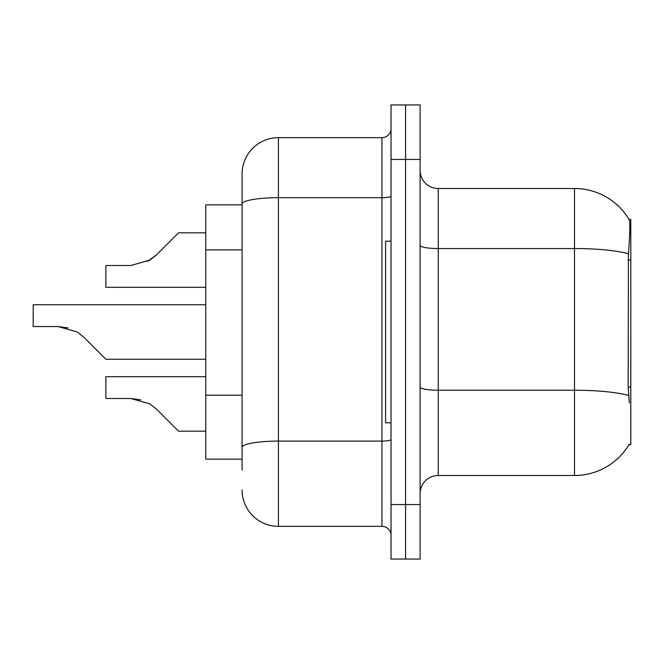 <?xml version="1.0" encoding="UTF-8"?>
<svg xmlns="http://www.w3.org/2000/svg" width="664" height="664" viewBox="0 0 664 664"><rect width="100%" height="100%" fill="white"/><g stroke="black" fill="none" stroke-linecap="round" stroke-linejoin="round"><path stroke-width="1" d="M629.331 402.841L628.169 387.062L628.426 253.739C629.995 233.985 630.244 222.606 629.148 219.61L630.8 219.386L630.8 444.614L629.015 444.614L629.331 444.075A63.578 63.578 0 0 1 574.493 475.499A63.578 63.578 0 0 0 629.015 444.614M242.086 204.852L205.757 204.852L205.757 459.148L242.086 459.148M420.096 493.659A18.16 18.16 0 0 1 438.257 475.499L574.493 475.499L574.493 188.501L438.257 188.501A18.16 18.16 0 0 1 420.096 170.341A18.16 18.16 0 0 0 438.257 188.501L438.257 475.499M405.563 504.557L405.563 559.055L420.096 559.055L420.096 504.557L405.563 504.557L405.563 559.055L391.03 559.055L391.03 504.557L405.563 504.557L405.563 159.443L405.563 504.557M391.03 504.557L391.03 104.945L405.563 104.945L405.563 159.443L405.563 104.945L420.096 104.945L420.096 504.557M629.148 219.61A63.578 63.578 0 0 0 574.493 188.501A63.578 63.578 0 0 1 629.148 219.61M242.086 470.046L242.086 173.968A36.329 36.329 0 0 1 278.415 137.647L381.949 137.647A9.08 9.08 0 0 0 391.03 128.559M278.415 137.647L278.415 526.353L381.949 526.353L381.949 137.647M391.03 196.104A9.08 1.577 0 0 1 381.949 197.681L278.415 197.681A36.329 6.308 180 0 0 242.086 203.989L242.086 173.968M391.03 535.441A9.08 9.08 0 0 0 381.949 526.353M278.415 526.353A36.329 36.329 0 0 1 242.086 490.032M156.455 409.124L178.516 431.177L156.455 409.124L178.516 431.177L156.455 409.124L178.516 431.177L156.455 409.124L178.516 431.177L156.455 409.124L178.516 431.177L156.455 409.124L178.516 431.177L156.455 409.124L178.516 431.177L156.455 409.124L178.516 431.177L156.455 409.124L178.516 431.177L156.455 409.124L178.516 431.177L156.455 409.124L178.516 431.177L156.455 409.124L178.516 431.177L156.455 409.124L178.516 431.177L156.455 409.124L178.516 431.177L156.455 409.124L178.516 431.177L156.455 409.124L178.516 431.177L156.455 409.124L178.516 431.177L156.455 409.124L178.516 431.177L156.455 409.124L178.516 431.177L156.455 409.124L178.516 431.177L156.455 409.124L149.906 403.928L156.455 409.124M205.757 376.687L105.858 376.687L105.858 398.483L130.767 398.483L149.906 403.928M140.702 399.869L130.767 398.483L105.858 398.483L130.767 398.483L140.702 399.869L130.767 398.483L105.858 398.483L130.767 398.483L140.702 399.869L130.767 398.483L105.858 398.483L130.767 398.483L140.702 399.869L130.767 398.483L105.858 398.483L130.767 398.483L140.702 399.869L130.767 398.483L105.858 398.483L130.767 398.483L140.702 399.869L130.767 398.483L105.858 398.483L130.767 398.483L140.702 399.869L130.767 398.483L105.858 398.483L130.767 398.483L140.702 399.869L130.767 398.483L105.858 398.483L130.767 398.483L140.702 399.869L130.767 398.483L105.858 398.483L130.767 398.483L140.702 399.869L130.767 398.483L105.858 398.483L130.767 398.483L140.702 399.869L130.767 398.483M205.757 304.751L33.2 304.751L33.2 326.547L58.117 326.547L68.052 327.933L58.117 326.547L77.248 332L83.805 337.188L105.858 359.249L83.805 337.188L105.858 359.249L83.805 337.188L105.858 359.249L83.805 337.188L105.858 359.249L83.805 337.188L105.858 359.249L83.805 337.188L105.858 359.249L83.805 337.188L105.858 359.249L83.805 337.188L105.858 359.249L83.805 337.188L105.858 359.249L83.805 337.188L105.858 359.249L83.805 337.188L105.858 359.249L83.805 337.188L105.858 359.249L83.805 337.188L105.858 359.249L83.805 337.188L105.858 359.249L83.805 337.188L105.858 359.249L83.805 337.188L105.858 359.249L83.805 337.188L105.858 359.249L83.805 337.188L105.858 359.249L83.805 337.188L105.858 359.249L83.805 337.188L105.858 359.249L83.805 337.188L105.858 359.249L83.805 337.188L77.248 332M147.574 261.4L156.455 254.876L178.516 232.823L156.455 254.876L149.906 260.072L156.455 254.876L178.516 232.823L156.455 254.876L178.516 232.823L156.455 254.876L178.516 232.823L156.455 254.876L178.516 232.823L156.455 254.876L178.516 232.823L156.455 254.876L178.516 232.823L156.455 254.876L178.516 232.823L156.455 254.876L178.516 232.823L156.455 254.876L178.516 232.823L156.455 254.876L178.516 232.823L156.455 254.876L178.516 232.823L156.455 254.876L178.516 232.823L156.455 254.876L178.516 232.823L156.455 254.876L178.516 232.823L156.455 254.876L178.516 232.823L156.455 254.876L178.516 232.823L156.455 254.876L178.516 232.823L156.455 254.876L178.516 232.823L156.455 254.876L178.516 232.823L156.455 254.876L149.906 260.072L130.767 265.517L105.858 265.517L105.858 287.313L205.757 287.313M58.108 326.547L33.2 326.547L58.108 326.547L68.052 327.933L58.117 326.547L33.2 326.547L58.108 326.547L68.052 327.933L58.117 326.547L33.2 326.547L58.108 326.547L68.052 327.933L58.117 326.547L33.2 326.547L58.108 326.547L68.052 327.933L58.117 326.547L33.2 326.547L58.108 326.547L68.052 327.933L58.117 326.547L33.2 326.547L58.108 326.547L68.052 327.933L58.117 326.547L33.2 326.547L58.108 326.547L68.052 327.933L58.117 326.547L33.2 326.547L58.108 326.547L68.052 327.933L58.117 326.547L33.2 326.547L58.108 326.547L68.052 327.933L58.117 326.547L33.2 326.547L58.108 326.547L68.052 327.933M391.03 241.181L385.585 241.181L385.585 422.819L391.03 422.819M156.455 254.876L149.906 260.072L130.767 265.517L149.906 260.072L156.455 254.876L149.906 260.072L156.455 254.876L149.906 260.072L130.767 265.517L149.906 260.072L156.455 254.876L149.906 260.072L156.455 254.876L149.906 260.072L130.767 265.517L149.906 260.072L156.455 254.876L149.906 260.072L156.455 254.876L149.906 260.072L130.767 265.517L149.906 260.072L156.455 254.876L149.906 260.072L156.455 254.876L149.906 260.072L130.767 265.517L149.906 260.072L156.455 254.876L149.906 260.072L156.455 254.876L149.906 260.072L130.767 265.517L149.906 260.072L156.455 254.876L149.906 260.072L156.455 254.876L149.906 260.072L130.767 265.517L149.906 260.072L156.455 254.876L149.906 260.072L156.455 254.876L149.906 260.072L130.767 265.517L149.906 260.072L156.455 254.876L149.906 260.072L156.455 254.876L149.906 260.072L130.767 265.517L149.906 260.072L156.455 254.876L149.906 260.072L156.455 254.876L149.906 260.072L130.767 265.517M205.757 431.177L178.516 431.177L169.428 422.096M205.757 359.249L105.858 359.249L96.778 350.16M169.428 241.903L178.516 232.823L205.757 232.823M630.8 387.062L628.169 387.062M630.8 259.906L628.169 259.906M242.086 249.88L205.757 249.88M242.086 395.196L205.757 395.196M628.426 253.739A63.578 11.039 180 0 0 574.493 248.543L438.257 248.543A18.16 3.154 0 0 1 420.096 245.389M628.625 395.47A63.578 11.039 180 0 0 574.493 390.224L438.257 390.224A18.16 3.154 -0 0 1 420.096 387.07M420.096 159.443L391.03 159.443M391.03 439.51A9.08 1.577 0 0 1 381.949 441.087L278.415 441.087A36.329 6.308 180 0 0 242.086 447.395"/></g></svg>
